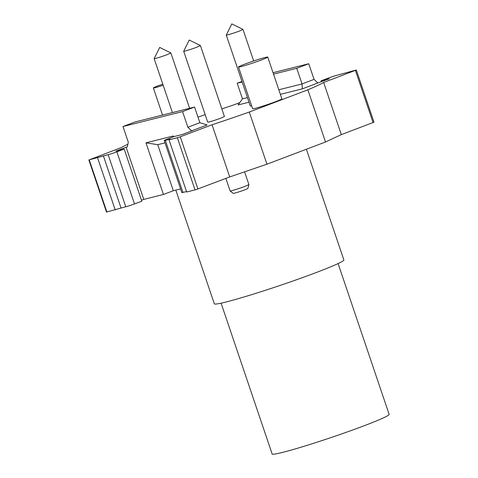 <?xml version="1.0" encoding="UTF-8"?>
<svg xmlns="http://www.w3.org/2000/svg" width="478" height="478" viewBox="0 0 478 478"><rect width="100%" height="100%" fill="white"/><g stroke="black" fill="none" stroke-linecap="round" stroke-linejoin="round"><path stroke-width="0.72" d="M273.046 72.698L308.764 63.747L296.742 68.306L273.524 74.12M321.33 81.804L321.007 80.854L329.348 78.768L317.852 82.969L314.058 79.396L308.764 63.747M325.518 141.984L266.939 164.199L249.283 112.037L307.862 89.822L325.518 141.984L341.304 134.617L323.654 82.461L356.325 70.003L337.032 75.237A6.62 0.358 -18.7 0 0 332.999 76.444A6.62 0.358 -18.7 0 0 328.308 78.087L321.007 80.854M187.854 127.25L182.554 111.601L123.001 126.521L135.017 121.968L194.576 107.042L199.87 122.691L187.854 127.25L191.648 130.829L192.837 130.53L182.536 134.432L174.201 136.523L166.9 139.289A6.62 0.358 161.3 0 0 164.307 140.407A6.62 0.358 161.3 0 0 164.205 140.514L181.861 192.676M173.622 136.744L173.359 135.973L145.963 142.832L163.446 194.474L143.788 199.398L126.138 147.236L127.327 146.937L128.295 142.169L123.001 126.521M134.527 203.981L116.871 151.825A6.62 0.358 -18.7 0 1 112.187 153.468A6.62 0.358 -18.7 0 1 108.148 154.669L89.231 159.855L106.887 212.011L106.546 212.035L129.837 205.624L141.829 201.214L124.172 149.058L115.831 151.144L126.138 147.236M143.788 199.398L141.506 200.264M116.871 151.825L124.172 149.058M238.51 66.992L252.629 108.715A15.439 0.837 -18.7 0 0 260.594 106.797A15.439 0.837 -18.7 0 0 275.597 101.677A15.439 0.837 -18.7 0 0 281.883 98.815L267.758 57.085A15.439 0.837 -18.7 0 0 259.799 59.003A15.439 0.837 -18.7 0 0 244.796 64.13A15.439 0.837 -18.7 0 0 238.51 66.992A15.439 0.837 -18.7 0 0 246.469 65.074A15.439 0.837 -18.7 0 0 261.472 59.947A15.439 0.837 -18.7 0 0 267.758 57.085M162.795 84.128A11.03 0.598 -18.7 0 0 157.842 85.909A11.03 0.598 -18.7 0 0 153.354 87.952A11.03 0.598 -18.7 0 0 163.177 85.257M242.161 81.977L237.184 83.226L241.97 81.415M247.455 97.626L242.483 98.874L237.184 83.226M194.576 107.042L182.554 111.601M306.386 149.238L343.861 259.942A68.384 3.699 161.3 0 1 316.012 272.615A68.384 3.699 161.3 0 1 249.576 295.296A68.384 3.699 161.3 0 1 214.311 303.787L175.832 190.101M165 142.862L157.734 144.685L145.963 142.832M180.588 188.912L173.317 190.728L157.734 144.685M244.622 171.931L248.907 184.574M248.907 184.592L244.856 186.414A9.924 0.538 161.3 0 1 235.367 189.658A9.924 0.538 161.3 0 1 230.109 190.955A9.924 0.538 161.3 0 1 230.097 190.937L225.849 178.396M230.109 190.955L233.252 193.375A7.72 0.418 -18.7 0 0 237.345 192.365A7.72 0.418 -18.7 0 0 244.724 189.844A7.72 0.418 -18.7 0 0 247.873 188.428L248.901 184.598M221.093 303.171L272.137 453.975A61.764 3.34 -18.7 0 0 303.984 446.303A61.764 3.34 -18.7 0 0 363.991 425.814A61.764 3.34 -18.7 0 0 389.14 414.366L338.101 263.569M314.058 79.396L302.042 83.955L278.823 89.768M280.371 94.351L302.401 88.83L302.042 83.955L296.742 68.306M173.317 190.728L163.446 194.474M373.945 122.201L341.304 134.617M249.283 112.037A110.293 5.963 161.3 0 1 212.053 124.776L178.718 137.371L169.033 139.863L186.689 192.019L196.374 189.527L229.709 176.932L266.939 164.199M181.963 192.568L186.551 191.612M242.483 98.874L238.08 104.945L249.008 102.208M221.858 108.906A110.293 5.963 161.3 0 1 233.127 105.136L239.765 102.621M197.994 117.134A110.293 5.963 161.3 0 1 205.164 114.63M89.231 159.855L121.532 147.451A110.293 5.963 161.3 0 1 127.871 144.254M97.566 157.764L115.222 209.926M103.385 155.864L121.042 208.026M199.87 122.691L207.099 124.967L191.648 130.829M169.033 139.863L170.084 139.152L165.322 140.347A6.62 0.358 161.3 0 1 164.205 140.514M212.053 124.776L229.709 176.932M323.654 82.461A110.293 5.963 161.3 0 1 307.862 89.822M302.401 88.83L317.852 82.969M200.396 45.541L196.822 47.197A8.825 0.478 161.3 0 1 188.248 50.124A8.825 0.478 161.3 0 1 183.701 51.224A8.825 0.478 161.3 0 1 183.701 51.194L189.234 40.044L200.396 45.541M183.701 51.224L207.709 122.159A8.825 0.478 161.3 0 0 212.262 121.059A8.825 0.478 161.3 0 0 220.83 118.138L224.421 116.489M242.979 29.397L239.406 31.052A8.825 0.478 161.3 0 1 230.832 33.98A8.825 0.478 161.3 0 1 226.285 35.073A8.825 0.478 161.3 0 1 226.285 35.043L231.818 23.9L242.979 29.397M251.649 105.817A8.825 0.478 161.3 0 1 250.293 106.008L226.285 35.073M170.855 52.944L167.282 54.6A8.825 0.478 161.3 0 1 158.708 57.527A8.825 0.478 161.3 0 1 154.161 58.621A8.825 0.478 161.3 0 1 154.161 58.591L159.694 47.447L170.855 52.944M108.148 154.669L125.804 206.831M165.322 140.347L182.978 192.509M177.374 137.772L195.03 189.933M180.284 136.822L197.934 188.983M355.423 70.409L373.079 122.571M162.532 115.073L153.354 87.952M88.86 159.909L106.51 212.071M356.325 70.003L373.975 122.165M200.413 45.565L224.427 116.501M242.997 29.415L253.681 60.975M170.873 52.962L189.605 108.291M154.161 58.621L172.427 112.593"/></g></svg>
